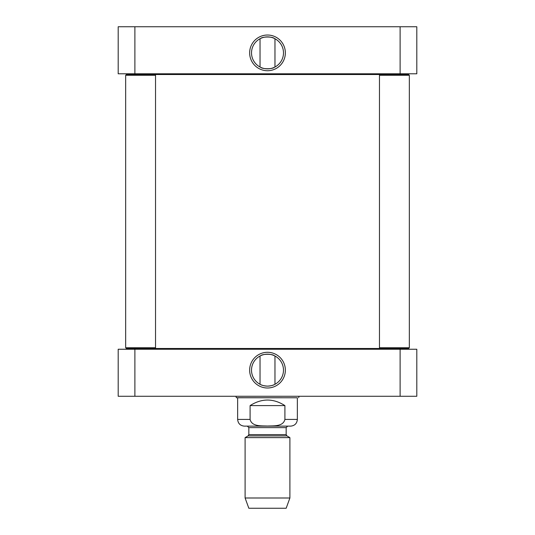 <?xml version="1.0" encoding="UTF-8"?>
<svg xmlns="http://www.w3.org/2000/svg" width="535" height="535" viewBox="0 0 535 535"><rect width="100%" height="100%" fill="white"/><g stroke="black" fill="none" stroke-linecap="round" stroke-linejoin="round"><path stroke-width="0.8" d="M260.612 38.453C262.672 36.534 272.328 36.534 274.388 38.453M260.037 67.015L260.037 38.741M274.388 67.303C272.328 69.222 262.672 69.222 260.612 67.303C262.672 69.222 272.328 69.222 274.388 67.303M134.887 26.75L118.195 26.75L118.195 73.783L400.113 73.783L400.113 26.75L134.887 26.75L134.887 73.783M400.113 73.783L416.805 73.783L416.805 26.75L400.113 26.75M283.49 52.878A15.99 15.99 0 0 1 259.508 66.721A15.99 15.99 0 0 1 259.508 39.035A15.99 15.99 0 0 1 283.49 52.878M285.356 52.878A17.856 17.856 0 0 0 258.572 37.417A17.856 17.856 0 0 0 258.572 68.34A17.856 17.856 0 0 0 285.356 52.878M250.092 405.604C261.695 398.207 273.305 398.207 284.908 405.604L284.908 419.413C283.169 426.769 273.445 425.753 267.5 426.041C261.555 425.753 251.831 426.769 250.092 419.413L250.092 405.604L284.908 405.604M250.092 419.413L237.64 419.413C238.035 423.493 240.275 425.733 244.361 426.134L290.639 426.134C294.725 425.733 296.965 423.493 297.36 419.413L297.36 397.766L237.64 397.766L236.323 397.699L235.968 396.274M245.104 497.998L248.835 508.25L286.165 508.25L289.896 497.998L289.896 437.623L245.104 437.623L245.104 497.998L289.896 497.998M267.5 426.134L247.344 426.134L287.656 426.134L286.165 427.625L248.835 427.625L247.344 426.134M260.037 356.009L260.037 384.284M260.612 355.721C262.672 353.802 272.328 353.802 274.388 355.721C272.328 353.802 262.672 353.802 260.612 355.721M274.388 384.571C273.044 385.394 270.75 385.909 267.5 386.13C264.25 385.909 261.956 385.394 260.612 384.571M118.195 396.274L416.805 396.274L416.805 349.241L118.195 349.241L118.195 396.274M251.51 370.146A15.99 15.99 0 0 1 275.492 356.303A15.99 15.99 0 0 1 275.492 383.99A15.99 15.99 0 0 1 251.51 370.146M249.644 370.146A17.856 17.856 0 0 0 276.428 385.608A17.856 17.856 0 0 0 276.428 354.685A17.856 17.856 0 0 0 249.644 370.146M134.887 349.241L134.887 396.274M400.113 349.241L400.113 396.274M297.36 397.766L236.323 397.699M298.677 397.699L299.032 396.274M145.072 73.783L144.323 74.525M408.593 348.499L409.335 347.75L408.593 348.499L126.407 348.499L125.665 347.75L125.665 75.275L126.407 74.525L408.593 74.525L409.335 75.275L379.476 75.275L379.476 347.75L409.335 347.75L409.335 75.275M145.072 349.241L144.323 348.499M380.224 348.499L379.476 347.75M380.224 74.525L379.476 75.275M125.665 347.75L155.524 347.75L155.524 75.275L125.665 75.275L125.665 347.75L126.407 348.499M126.407 74.525L125.665 75.275M284.908 419.413L297.36 419.413M286.907 435.898L286.165 434.601L248.835 434.601L248.093 435.898L286.907 435.898L289.896 437.623M274.963 67.015L274.963 38.741M237.64 419.413L237.64 397.699M248.093 435.898L245.104 437.623M286.165 434.601L286.165 427.625M248.835 434.601L248.835 427.625M274.963 356.009L274.963 384.284M389.928 73.783L390.677 74.525M389.928 349.241L390.677 348.499M154.775 348.499L155.524 347.75M154.775 74.525L155.524 75.275"/></g></svg>
